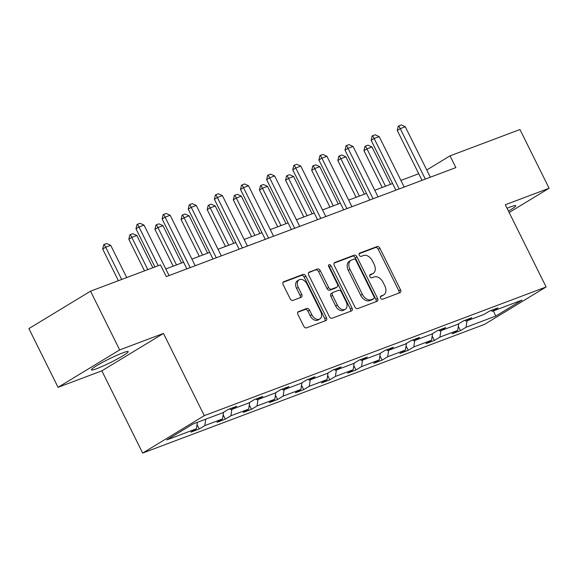 <?xml version="1.0" encoding="UTF-8"?>
<svg xmlns="http://www.w3.org/2000/svg" width="578" height="578" viewBox="0 0 578 578"><rect width="100%" height="100%" fill="white"/><g stroke="black" fill="none" stroke-linecap="round" stroke-linejoin="round"><path stroke-width="0.87" d="M380.577 298.067A1.813 1.221 58.7 0 0 382.528 299.252L399.998 292.678A2.587 1.741 58.7 0 0 400.193 292.576A2.587 1.741 58.7 0 0 400.496 289.751L379.89 248.244A2.587 1.741 58.7 0 0 377.102 246.553L359.632 253.128A1.813 1.221 58.7 0 0 359.494 253.2A1.813 1.221 58.7 0 0 359.285 255.18A1.813 1.221 58.7 0 0 361.236 256.357L363.497 255.505A8.273 5.57 58.7 0 1 372.42 260.909L374.139 264.363A8.273 5.57 58.7 0 1 373.171 273.416A8.273 5.57 58.7 0 1 372.543 273.726L370.281 274.579A1.813 1.221 58.7 0 0 370.144 274.644A1.813 1.221 58.7 0 0 369.934 276.624A1.813 1.221 58.7 0 0 371.885 277.801L374.147 276.956A8.273 5.57 58.7 0 1 383.07 282.353L384.782 285.814A8.273 5.57 58.7 0 1 383.814 294.867A8.273 5.57 58.7 0 1 383.185 295.17L380.924 296.023A1.813 1.221 58.7 0 0 380.786 296.088A1.813 1.221 58.7 0 0 380.577 298.067M96.808 368.627A20.548 1.907 153.6 0 0 117.262 359.017A20.548 1.907 153.6 0 0 128.208 351.605A20.548 1.907 153.6 0 0 122.789 352.855A20.548 1.907 153.6 0 0 102.335 362.464A20.548 1.907 153.6 0 0 91.396 369.877A20.548 1.907 153.6 0 0 96.808 368.627M508.452 211.093A20.548 1.907 153.6 0 0 515.757 205.71A20.548 1.907 153.6 0 0 510.345 206.96A20.548 1.907 153.6 0 0 507.058 208.275M298.465 311.6A2.587 1.741 58.7 0 0 298.27 311.694A2.587 1.741 58.7 0 0 297.966 314.526L303.746 326.165A2.587 1.741 58.7 0 0 306.535 327.856L325.934 320.552A2.587 1.741 58.7 0 0 326.137 320.458A2.587 1.741 58.7 0 0 326.433 317.625L305.834 276.118A2.587 1.741 58.7 0 0 303.045 274.434L283.646 281.739A2.587 1.741 58.7 0 0 283.444 281.833A2.587 1.741 58.7 0 0 283.148 284.658L290.127 298.725A2.587 1.741 58.7 0 0 292.916 300.416L301.217 297.287A2.587 1.741 58.7 0 0 301.413 297.193A2.587 1.741 58.7 0 0 301.716 294.368L298.255 287.389A6.914 4.653 58.7 0 1 299.064 279.824A6.914 4.653 58.7 0 1 307.048 284.08L320.617 311.405A6.914 4.653 58.7 0 1 319.807 318.969A6.914 4.653 58.7 0 1 311.817 314.714L309.555 310.162A2.587 1.741 58.7 0 0 306.766 308.471L298.096 311.824M163.473 333.434L119.675 349.914L90.522 291.182L28.9 328.593L58.053 387.325L101.851 370.838L142.665 453.065L204.287 415.654L163.473 333.434L101.851 370.838M509.153 212.509L549.1 188.262L505.302 204.749L546.123 286.977L204.287 415.654M549.1 188.262L519.947 129.53L450.024 155.85L426.745 169.983M90.522 291.182L160.446 264.861L166.276 276.609L455.854 167.598L450.024 155.85M354.878 306.925A2.587 1.741 58.7 0 0 357.666 308.609L377.066 301.304A2.587 1.741 58.7 0 0 377.261 301.21A2.587 1.741 58.7 0 0 377.564 298.385L356.958 256.878A2.587 1.741 58.7 0 0 354.17 255.187L334.77 262.491A2.587 1.741 58.7 0 0 334.575 262.585A2.587 1.741 58.7 0 0 334.272 265.418L354.878 306.925M351.496 310.928L332.104 318.232A2.587 1.741 58.7 0 1 329.316 316.549L308.71 275.041A2.587 1.741 58.7 0 1 309.013 272.209A2.587 1.741 58.7 0 1 309.208 272.115L317.51 268.987A2.587 1.741 58.7 0 1 320.299 270.677L328.651 287.512A2.587 1.741 58.7 0 0 331.44 289.195L336.952 287.121A2.587 1.741 58.7 0 0 337.147 287.028A2.587 1.741 58.7 0 0 337.451 284.195L328.752 266.675A1.813 1.221 58.7 0 1 328.961 264.695A1.813 1.221 58.7 0 1 331.05 265.808L352.002 308.009A2.587 1.741 58.7 0 1 351.699 310.834A2.587 1.741 58.7 0 1 351.496 310.928M119.675 349.914L58.053 387.325M193.081 423.941L222.725 412.786L228.31 409.397L236.684 406.247L231.106 409.636L248.858 402.953L254.436 399.564L262.809 396.414L257.232 399.795L274.984 393.112L280.561 389.731L288.935 386.574L283.357 389.962L301.109 383.279L306.687 379.89L315.061 376.74L309.483 380.129L327.235 373.446L332.82 370.057L341.193 366.907L335.608 370.288L353.368 363.605L358.945 360.224L367.319 357.067L361.741 360.455L379.493 353.772L385.071 350.384L393.445 347.234L387.867 350.622L405.619 343.939L411.196 340.55L419.57 337.4L413.993 340.789L431.744 334.106L437.322 330.717L445.696 327.56L440.118 330.948L457.87 324.265L463.455 320.877L471.829 317.727L466.244 321.115L484.003 314.432L489.58 311.043L497.954 307.893L492.377 311.282L522.021 300.119L495.707 316.094L466.063 327.256L460.478 330.638L452.104 333.795L457.689 330.406L439.93 337.09L434.353 340.478L425.979 343.628L431.556 340.24L413.805 346.923L408.227 350.311L399.853 353.461L405.431 350.073L387.679 356.756L382.101 360.145L373.728 363.302L379.305 359.913L361.553 366.596L355.969 369.985L347.595 373.135L353.18 369.747L335.421 376.43L329.843 379.818L321.469 382.968L327.047 379.58L309.295 386.263L303.717 389.651L295.344 392.802L300.921 389.42L283.169 396.103L277.592 399.485L269.218 402.642L274.796 399.254L257.044 405.937L251.466 409.325L243.092 412.475L248.67 409.087L230.918 415.77L225.333 419.158L216.96 422.308L222.544 418.927L204.785 425.61L199.208 428.992L190.834 432.149L196.412 428.76L166.767 439.916L193.081 423.941M142.665 453.065L484.501 324.381L546.123 286.977M205.746 419.18L204.785 425.61M223.527 412.302L222.544 418.927M229.589 408.921L231.106 409.636M231.872 409.347L230.918 415.77M249.653 402.469L248.67 409.087M255.714 399.08L257.232 399.795M257.998 399.506L257.044 405.937M275.778 392.628L274.796 399.254M281.84 389.247L283.357 389.962M284.123 389.673L283.169 396.103M301.904 382.795L300.921 389.42M307.966 379.414L309.483 380.129M310.249 379.84L309.295 386.263M328.037 372.962L327.047 379.58M334.098 369.573L335.608 370.288M336.382 369.999L335.421 376.43M354.162 363.121L353.18 369.747M360.224 359.74L361.741 360.455M362.507 360.166L361.553 366.596M380.288 353.288L379.305 359.913M386.35 349.907L387.867 350.622M388.633 350.333L387.679 356.756M406.413 343.455L405.431 350.073M412.475 340.066L413.993 340.789M414.758 340.5L413.805 346.923M432.539 333.622L431.556 340.24M438.608 330.233L440.118 330.948M440.891 330.659L439.93 337.09M458.672 323.781L457.689 330.406M464.734 320.4L466.244 321.115M467.017 320.826L466.063 327.256M495.707 316.094L493.453 310.87M418.739 173.718L400.922 180.423M392.614 183.551L374.797 190.263M366.481 193.392L348.671 200.096M340.355 203.225L322.538 209.93M314.23 213.058L296.413 219.763M288.104 222.898L270.287 229.603M261.979 232.732L244.162 239.436M235.846 242.565L218.029 249.27M209.72 252.398L191.903 259.11M183.594 262.239L165.778 268.943M490.859 310.559L492.377 311.282M197.373 422.33L196.412 428.76M458.303 326.252L460.478 330.638M432.178 336.085L434.353 340.478M406.045 345.926L408.227 350.311M379.919 355.759L382.101 360.145M353.794 365.592L355.969 369.985M327.668 375.433L329.843 379.818M301.543 385.266L303.717 389.651M275.41 395.099L277.592 399.485M249.284 404.932L251.466 409.325M223.159 414.773L225.333 419.158M197.033 424.606L199.208 428.992M380.396 296.608L381.523 296.182A8.273 5.57 58.7 0 0 382.152 295.878L383.814 294.867M373.171 273.416L371.51 274.427A8.273 5.57 58.7 0 1 370.874 274.738L369.747 275.157M399.008 293.046A2.587 1.741 58.7 0 0 398.827 290.763L378.222 249.255A2.587 1.741 58.7 0 0 375.44 247.565L359.104 253.713M376.076 301.68A2.587 1.741 58.7 0 0 375.895 299.397L355.289 257.889A2.587 1.741 58.7 0 0 352.501 256.199L334.091 263.127M373.655 298.761A1.813 1.221 58.7 0 0 373.793 298.696A1.813 1.221 58.7 0 0 374.002 296.709L355.918 260.281A1.813 1.221 58.7 0 0 353.96 259.096L351.576 259.992A8.273 5.57 58.7 0 0 350.947 260.302A8.273 5.57 58.7 0 0 349.979 269.355L362.341 294.26A8.273 5.57 58.7 0 0 371.271 299.657L373.655 298.761L371.986 299.772A1.813 1.221 58.7 0 0 372.124 299.7A1.813 1.221 58.7 0 0 372.246 299.614M350.947 260.302L349.285 261.314A8.273 5.57 58.7 0 0 348.317 270.367L349.979 269.355M371.986 299.772L369.602 300.668A8.273 5.57 58.7 0 1 360.679 295.271L348.317 270.367M308.529 272.751L317.51 268.987M335.659 287.909A2.587 1.741 58.7 0 1 335.478 288.039A2.587 1.741 58.7 0 1 335.283 288.133L329.778 290.207A2.587 1.741 58.7 0 1 326.989 288.523L318.63 271.689A2.587 1.741 58.7 0 0 315.841 269.998M350.514 311.304A2.587 1.741 58.7 0 0 350.333 309.013L329.388 266.819A1.813 1.221 58.7 0 0 328.506 265.815M337.328 304.974A6.914 4.653 58.7 0 0 345.312 309.237A6.914 4.653 58.7 0 0 346.121 301.665L341.338 292.042A2.587 1.741 58.7 0 0 338.549 290.351L333.044 292.425A2.587 1.741 58.7 0 0 332.849 292.519A2.587 1.741 58.7 0 0 332.545 295.351L337.328 304.974L335.659 305.986A6.914 4.653 58.7 0 0 343.643 310.241L345.312 309.237M331.382 293.436A2.587 1.741 58.7 0 0 331.18 293.53A2.587 1.741 58.7 0 0 330.883 296.362L332.545 295.351M335.659 305.986L330.883 296.362M319.807 318.969L318.138 319.981A6.914 4.653 58.7 0 1 310.155 315.725L307.893 311.174A2.587 1.741 58.7 0 0 305.105 309.483L297.786 312.236M299.064 279.824L297.395 280.836A6.914 4.653 58.7 0 0 296.586 288.4L298.255 287.389M300.228 297.663A2.587 1.741 58.7 0 0 300.054 295.372L296.586 288.4M324.952 320.927A2.587 1.741 58.7 0 0 324.771 318.637L304.165 277.129A2.587 1.741 58.7 0 0 301.376 275.446L282.967 282.375M390.526 184.339L371.986 146.978L366.958 148.871L385.504 186.232M363.959 150.692L364.949 146.407L365.448 146.104L366.958 148.871L363.959 150.692L382.217 187.467M365.448 146.104L367.962 145.157L371.986 146.978M425.307 179.101L400.265 128.648L397.267 130.469L398.256 126.185L401.269 124.935L405.294 126.763L430.335 177.208M422.019 180.336L397.267 130.469M405.294 126.763L400.265 128.648L398.762 125.881M364.4 194.172L345.854 156.819L340.832 158.704L359.379 196.065M337.834 160.525L338.824 156.241L339.322 155.937L340.832 158.704L337.834 160.525L356.091 197.3M339.322 155.937L341.836 154.991L345.854 156.819M338.274 204.005L319.728 166.652L314.707 168.545L333.246 205.898M311.708 170.366L312.698 166.074L313.197 165.77L314.707 168.545L311.708 170.366L329.959 207.134M313.197 165.77L315.711 164.831L319.728 166.652M399.181 188.934L374.139 138.489L371.141 140.309L372.131 136.025L372.629 135.722L375.144 134.775L379.168 136.596L404.21 187.041M395.894 190.169L371.141 140.309M379.168 136.596L374.139 138.489L372.629 135.722M373.056 198.767L348.014 148.322L345.015 150.143L346.005 145.858L346.504 145.555L349.018 144.608L353.035 146.429L378.077 196.874M369.768 200.01L345.015 150.143M353.035 146.429L348.014 148.322L346.504 145.555M312.149 213.846L293.602 176.485L288.574 178.378L307.12 215.739M285.583 180.199L286.565 175.914L287.071 175.611L288.574 178.378L285.583 180.199L303.833 216.974M287.071 175.611L289.578 174.664L293.602 176.485M346.93 208.607L321.888 158.155L318.89 159.976L319.88 155.692L320.378 155.388L322.892 154.442L326.91 156.27L351.951 206.714M343.643 209.843L318.89 159.976M326.91 156.27L321.888 158.155L320.378 155.388M286.016 223.679L267.477 186.318L262.448 188.211L280.995 225.572M259.45 190.032L260.44 185.748L260.938 185.444L262.448 188.211L259.45 190.032L277.707 226.807M260.938 185.444L263.452 184.498L267.477 186.318M320.804 218.441L295.763 167.996L292.764 169.816L293.754 165.525L294.253 165.221L296.76 164.282L300.784 166.103L325.826 216.548M317.517 219.676L292.764 169.816M300.784 166.103L295.763 167.996L294.253 165.221M259.89 233.512L241.344 196.159L236.323 198.052L254.869 235.405M233.324 199.865L234.314 195.581L234.812 195.277L236.323 198.052L233.324 199.865L251.582 236.64M234.812 195.277L237.327 194.331L241.344 196.159M294.672 228.274L269.63 177.829L266.631 179.65L267.621 175.365L270.634 174.115L274.658 175.936L299.7 226.381M291.384 229.509L266.631 179.65M274.658 175.936L269.63 177.829L268.12 175.062M233.765 243.352L215.218 205.992L210.197 207.885L228.744 245.238M207.199 209.706L208.188 205.421L208.687 205.118L210.197 207.885L207.199 209.706L225.456 246.481M208.687 205.118L211.201 204.171L215.218 205.992M268.546 238.107L243.504 187.662L240.506 189.483L241.496 185.198L244.508 183.948L248.533 185.769L273.575 236.221M265.259 239.35L240.506 189.483M248.533 185.769L243.504 187.662L241.994 184.895M207.639 253.186L189.093 215.825L184.071 217.718L202.611 255.079M181.073 219.539L182.063 215.254L182.561 214.951L184.071 217.718L181.073 219.539L199.323 256.314M182.561 214.951L185.068 214.005L189.093 215.825M242.42 247.948L217.379 197.503L214.38 199.316L215.37 195.032L215.869 194.728L218.383 193.782L222.4 195.61L247.442 246.055M239.133 249.183L214.38 199.316M222.4 195.61L217.379 197.503L215.869 194.728M181.514 263.019L162.967 225.666L157.939 227.551L176.485 264.912M154.94 229.372L155.93 225.088L156.436 224.784L157.939 227.551L154.94 229.372L173.198 266.147M156.436 224.784L158.943 223.838L162.967 225.666M216.295 257.781L191.253 207.336L188.255 209.157L189.244 204.872L189.743 204.569L192.257 203.622L196.274 205.443L221.316 255.888M213.007 259.016L188.255 209.157M196.274 205.443L191.253 207.336L189.743 204.569M152.838 267.73L136.841 235.499L131.813 237.392L147.809 269.615M128.815 239.213L129.804 234.928L130.303 234.625L131.813 237.392L128.815 239.213L144.529 270.858M130.303 234.625L132.817 233.678L136.841 235.499M190.162 267.614L165.12 217.169L162.129 218.99L163.112 214.705L166.124 213.455L170.149 215.276L195.191 265.728M186.882 268.857L162.129 218.99M170.149 215.276L165.12 217.169L163.617 214.402M126.712 277.563L110.709 245.332L105.687 247.225L121.683 279.456M102.689 249.046L103.679 244.761L104.177 244.458L105.687 247.225L102.689 249.046L118.396 280.691M104.177 244.458L106.692 243.511L110.709 245.332M158.206 265.707L138.995 227.002L135.996 228.823L136.986 224.539L137.485 224.235L139.999 223.289L144.023 225.117L169.065 275.562M154.918 266.942L135.996 228.823M144.023 225.117L138.995 227.002L137.485 224.235M381.523 296.182L383.185 295.17M370.874 274.738L372.543 273.726M375.44 247.565L377.102 246.553M378.222 249.255L379.89 248.244M398.827 290.763L400.496 289.751M334.395 262.715L334.77 262.491M352.501 256.199L354.17 255.187M355.289 257.889L356.958 256.878M375.895 299.397L377.564 298.385M360.679 295.271L362.341 294.26M369.602 300.668L371.271 299.657M308.833 272.339L309.208 272.115M318.63 271.689L320.299 270.677M326.989 288.523L328.651 287.512M329.778 290.207L331.44 289.195M335.283 288.133L336.952 287.121M329.388 266.819L331.05 265.808M350.333 309.013L352.002 308.009M305.105 309.483L306.766 308.471M307.893 311.174L309.555 310.162M310.155 315.725L311.817 314.714M300.054 295.372L301.716 294.368M283.271 281.963L283.646 281.739M301.376 275.446L303.045 274.434M304.165 277.129L305.834 276.118M324.771 318.637L326.433 317.625M372.124 299.7L373.793 298.696M335.478 288.039L337.147 287.028M331.18 293.53L332.849 292.519"/></g></svg>
